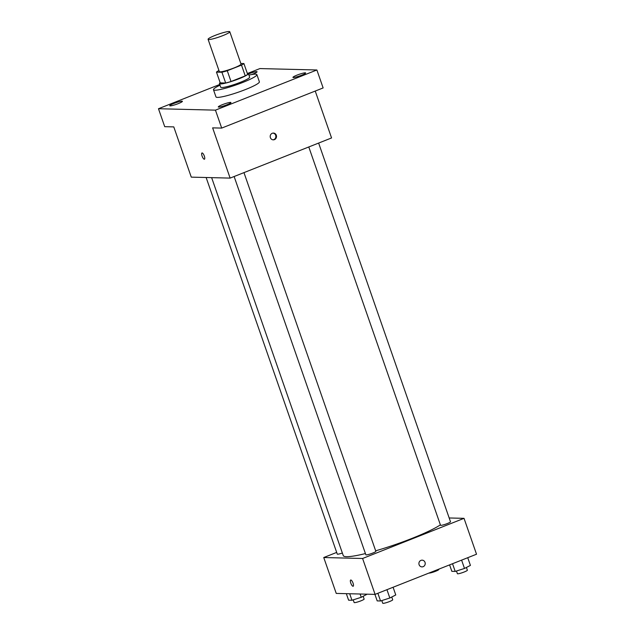 <?xml version="1.0" encoding="UTF-8"?>
<svg xmlns="http://www.w3.org/2000/svg" width="635" height="635" viewBox="0 0 635 635"><rect width="100%" height="100%" fill="white"/><g stroke="black" fill="none" stroke-linecap="round" stroke-linejoin="round"><path stroke-width="0.95" d="M222.822 35.623A11.493 1.445 160.8 0 1 208.082 39.306A11.493 1.445 160.8 0 1 218.456 34.163A11.493 1.445 160.8 0 1 229.783 31.75A11.493 1.445 160.8 0 1 222.822 35.623M229.783 31.75L241.03 64.048A11.493 1.445 160.8 0 1 234.069 67.921A11.493 1.445 160.8 0 1 219.329 71.604L208.082 39.306M231.021 81.51A14.827 1.865 160.8 0 1 225.663 83.01L220.218 82.875L216.464 72.112L221.917 72.247A14.827 1.865 160.8 0 0 227.274 70.747L231.021 81.51L245.253 75.882A14.827 1.865 160.8 0 0 247.642 74.311L243.896 63.54L240.832 63.468M218.948 70.501L218.853 70.541A14.827 1.865 160.8 0 0 216.464 72.112M227.274 70.747L241.506 65.111A14.827 1.865 160.8 0 0 243.896 63.54M225.663 83.01L221.917 72.247M245.253 75.882L241.506 65.111M220.147 82.685A15.319 1.921 -19.2 0 0 219.464 83.629A15.319 1.921 -19.2 0 0 220.409 83.947A15.319 1.921 -19.2 0 0 236.871 79.581A15.319 1.921 -19.2 0 0 248.396 73.557A15.319 1.921 -19.2 0 0 247.269 73.239M248.396 73.557L249.65 77.145A15.319 1.921 160.8 0 1 240.355 82.312A15.319 1.921 160.8 0 1 221.655 87.535A15.319 1.921 160.8 0 1 220.71 87.217L219.464 83.629M248.944 75.113A22.979 2.889 160.8 0 1 256.881 74.62A22.979 2.889 160.8 0 1 242.951 82.375A22.979 2.889 160.8 0 1 213.479 89.741A22.979 2.889 160.8 0 1 220.004 85.185M256.881 74.62L259.382 81.804A22.979 2.889 160.8 0 1 245.451 89.551A22.979 2.889 160.8 0 1 215.971 96.917L213.479 89.741M248.515 73.898A6.707 0.841 160.8 0 1 256.651 71.628A6.707 0.841 160.8 0 1 257.064 71.771A6.707 0.841 160.8 0 1 251.579 74.565M305.213 72.835A6.707 0.841 160.8 0 1 305.625 72.977A6.707 0.841 160.8 0 1 299.561 75.978A6.707 0.841 160.8 0 1 292.949 77.391A6.707 0.841 160.8 0 1 297.998 74.747A6.707 0.841 160.8 0 1 305.213 72.835M230.553 102.394A6.707 0.841 160.8 0 1 230.965 102.537A6.707 0.841 160.8 0 1 224.909 105.537A6.707 0.841 160.8 0 1 218.289 106.95A6.707 0.841 160.8 0 1 223.337 104.307A6.707 0.841 160.8 0 1 230.553 102.394M181.999 101.187A6.707 0.841 160.8 0 1 182.412 101.33A6.707 0.841 160.8 0 1 176.347 104.33A6.707 0.841 160.8 0 1 169.736 105.743A6.707 0.841 160.8 0 1 174.784 103.1A6.707 0.841 160.8 0 1 181.999 101.187M219.75 84.471L158.472 108.728L215.448 110.149L316.881 69.985L259.913 68.572L247.983 73.295M158.472 108.728L164.719 126.675L173.784 126.897L191.278 177.141L230.124 178.102L212.63 127.865L221.694 128.087L215.448 110.149M204.343 156.115A3.35 1.056 68.4 0 1 204.438 159.202A3.35 1.056 68.4 0 1 202.232 156.48A3.35 1.056 68.4 0 1 201.97 152.971A3.35 1.056 68.4 0 1 204.343 156.115M221.694 128.087L323.136 87.932L316.881 69.985M230.124 178.102L331.565 137.946L315.238 91.059M274.439 139.629A3.35 3.151 -88.6 0 1 270.192 136.414A3.35 3.151 -88.6 0 1 276.463 135.938A3.35 3.151 -88.6 0 1 274.439 139.629M273.106 133.152A3.35 3.151 -88.6 0 1 272.939 139.819M204.438 159.202A3.35 1.056 68.4 0 1 202.232 156.472A3.35 1.056 68.4 0 1 201.978 152.971M440.388 524.859A53.626 6.731 160.8 0 1 412.02 538.385A53.626 6.731 160.8 0 1 375.666 550.815M365.435 553.561A53.626 6.731 160.8 0 1 343.249 555.569L211.638 177.641M308.785 146.963L440.523 525.248A5.286 0.667 -19.2 0 0 445.73 524.137A5.286 0.667 -19.2 0 0 450.501 521.772L318.627 143.065M342.36 553.021A5.286 0.667 160.8 0 1 337.272 554.093L206.129 177.506M243.967 172.625L375.849 551.331A5.286 0.667 160.8 0 1 372.642 553.109A5.286 0.667 160.8 0 1 365.863 554.807L234.132 176.522M336.685 552.41L323.747 557.53L362.593 558.49L464.026 518.335L449.183 517.969M362.593 558.49L375.087 594.384L336.24 593.415L323.747 557.53M353.052 583.16A3.35 1.056 68.4 0 1 353.155 586.248A3.35 1.056 68.4 0 1 350.941 583.517A3.35 1.056 68.4 0 1 350.687 580.017A3.35 1.056 68.4 0 1 353.052 583.16M375.087 594.384L476.528 554.22L464.026 518.335M422.14 560.181A3.35 3.151 -88.6 0 1 423.148 566.674A3.35 3.151 -88.6 0 1 418.909 563.459A3.35 3.151 -88.6 0 1 425.172 562.975A3.35 3.151 -88.6 0 1 421.973 566.888M353.155 586.248A3.35 1.056 68.4 0 1 350.941 583.517A3.35 1.056 68.4 0 1 350.687 580.017M449.596 564.88L451.842 571.333L455.208 571.421L464.495 568.452L470.424 565.396L467.741 557.697M455.208 571.421L452.525 563.721M464.495 568.452L461.597 560.133M466.415 567.46L467.376 570.214A5.286 0.667 160.8 0 1 464.169 572A5.286 0.667 160.8 0 1 457.39 573.691L456.462 571.016M438.682 569.206L438.785 569.508A5.286 0.667 160.8 0 1 435.578 571.286A5.286 0.667 160.8 0 1 428.927 573.064M374.92 594.376L377.19 600.893L380.548 600.98L389.842 598.003L395.764 594.955L393.089 587.256M380.548 600.98L377.873 593.28M389.842 598.003L386.945 589.685M391.755 597.019L392.716 599.773A5.286 0.667 160.8 0 1 389.517 601.559A5.286 0.667 160.8 0 1 382.738 603.25L381.802 600.575M346.329 593.661L348.599 600.186L351.957 600.265L361.251 597.297L367.157 594.185M351.957 600.265L349.687 593.749M361.251 597.297L360.108 594.011M363.164 596.305L364.125 599.059A5.286 0.667 160.8 0 1 360.926 600.845A5.286 0.667 160.8 0 1 354.147 602.536L353.211 599.869"/></g></svg>
